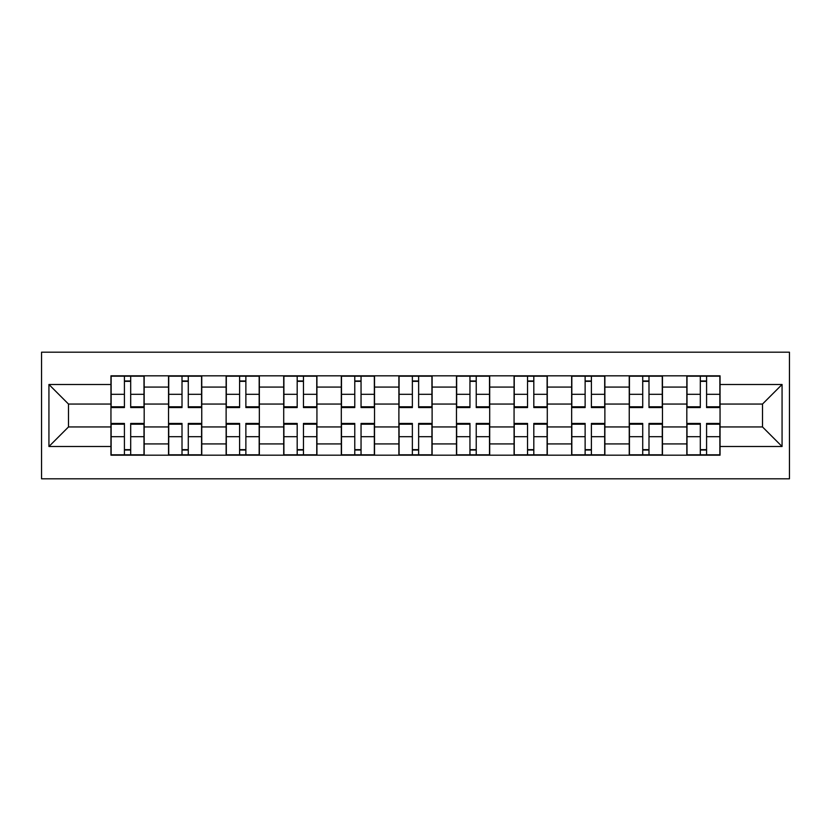 <?xml version="1.0" encoding="UTF-8"?>
<svg xmlns="http://www.w3.org/2000/svg" width="831" height="831" viewBox="0 0 831 831"><rect width="100%" height="100%" fill="white"/><g stroke="black" fill="none" stroke-linecap="round" stroke-linejoin="round"><path stroke-width="1.25" d="M41.55 478.812L789.45 478.812L789.45 352.188L41.55 352.188L41.55 478.812M168.537 455.18L168.537 387.08L144.179 387.08L144.179 455.18M144.179 387.08L144.179 375.82M168.537 387.08L168.537 375.82M201.756 375.82L201.756 455.18M226.125 455.18L226.125 375.82M259.345 375.82L259.345 455.18M283.714 455.18L283.714 375.82M316.933 375.82L316.933 455.18M341.302 455.18L341.302 375.82M374.521 375.82L374.521 455.18M398.89 455.18L398.89 375.82M432.11 375.82L432.11 455.18M456.479 455.18L456.479 375.82M489.698 375.82L489.698 455.18M514.067 455.18L514.067 375.82M547.286 375.82L547.286 455.18M571.655 455.18L571.655 375.82M604.875 375.82L604.875 455.18M629.244 455.18L629.244 375.82M662.463 375.82L662.463 455.18M686.822 455.18L686.822 375.82M686.822 426.947L662.463 426.947M629.244 426.947L604.875 426.947M571.655 426.947L547.286 426.947M514.067 426.947L489.698 426.947M456.479 426.947L432.11 426.947M398.89 426.947L374.521 426.947M341.302 426.947L316.933 426.947M283.714 426.947L259.345 426.947M226.125 426.947L201.756 426.947M168.537 426.947L144.179 426.947M686.822 404.053L662.463 404.053M629.244 404.053L604.875 404.053M571.655 404.053L547.286 404.053M514.067 404.053L489.698 404.053M456.479 404.053L432.11 404.053M398.89 404.053L374.521 404.053M341.302 404.053L316.933 404.053M283.714 404.053L259.345 404.053M226.125 404.053L201.756 404.053M168.537 404.053L144.179 404.053M68.495 426.947L110.949 426.947L110.949 404.053L68.495 404.053L68.495 426.947L48.936 446.507L48.936 384.493L110.949 384.493L110.949 404.053M720.051 404.053L720.051 426.947L762.505 426.947L762.505 404.053L720.051 404.053L720.051 375.82L110.949 375.82L110.949 384.493M720.051 384.493L782.064 384.493L782.064 446.507L720.051 446.507L720.051 426.947M110.949 426.947L110.949 455.18L720.051 455.18L720.051 446.507M110.949 446.507L48.936 446.507M130.696 449.644L124.421 449.644M124.421 381.356L130.696 381.356M188.284 449.644L182.01 449.644M182.01 381.356L188.284 381.356M245.872 449.644L239.598 449.644M239.598 381.356L245.872 381.356M303.46 449.644L297.186 449.644M297.186 381.356L303.46 381.356M361.049 449.644L354.775 449.644M354.775 381.356L361.049 381.356M418.637 449.644L412.363 449.644M412.363 381.356L418.637 381.356M476.225 449.644L469.951 449.644M469.951 381.356L476.225 381.356M533.814 449.644L527.54 449.644M527.54 381.356L533.814 381.356M591.402 449.644L585.128 449.644M585.128 381.356L591.402 381.356M648.99 449.644L642.716 449.644M642.716 381.356L648.99 381.356M706.579 449.644L700.304 449.644M700.304 381.356L706.579 381.356M48.936 384.493L68.495 404.053M762.505 426.947L782.064 446.507M762.505 404.053L782.064 384.493M130.696 406.785L143.992 406.785L143.992 407.564L130.696 407.564L130.696 376.183L143.992 376.183L136.606 376.183M143.992 406.785L143.992 376.183M124.421 380.982L130.696 380.982M130.696 376.183L111.136 376.183L111.136 407.564L124.421 407.564L124.421 376.183L119.072 376.183M124.421 423.436L124.421 454.817L111.136 454.817L111.136 423.436L124.421 423.436M130.696 450.018L124.421 450.018M124.421 454.817L143.992 454.817L143.992 423.436L130.696 423.436L130.696 454.817L136.055 454.817M188.284 406.785L201.58 406.785L201.58 407.564L188.284 407.564L188.284 376.183L201.58 376.183L194.194 376.183M201.58 406.785L201.58 376.183M182.01 380.982L188.284 380.982M188.284 376.183L168.724 376.183L168.724 407.564L182.01 407.564L182.01 376.183L176.66 376.183M245.872 407.564L245.872 376.183L259.168 376.183L259.168 407.564L245.872 407.564M239.598 380.982L245.872 380.982M245.872 376.183L226.312 376.183L226.312 407.564L239.598 407.564L239.598 376.183L234.249 376.183M182.01 423.436L182.01 454.817L168.724 454.817L168.724 423.436L182.01 423.436M188.284 450.018L182.01 450.018M182.01 454.817L201.58 454.817L201.58 423.436L188.284 423.436L188.284 454.817L193.644 454.817M239.598 423.436L239.598 454.817L226.312 454.817L226.312 423.436L239.598 423.436M245.872 450.018L239.598 450.018M239.598 454.817L259.168 454.817L259.168 423.436L245.872 423.436L245.872 454.817L251.232 454.817M303.46 407.564L303.46 376.183L316.756 376.183L316.756 407.564L303.46 407.564M297.186 380.982L303.46 380.982M303.46 376.183L283.901 376.183L283.901 407.564L297.186 407.564L297.186 376.183L291.837 376.183M361.049 407.564L361.049 376.183L374.345 376.183L374.345 407.564L361.049 407.564M354.775 380.982L361.049 380.982M361.049 376.183L341.489 376.183L341.489 407.564L354.775 407.564L354.775 376.183L349.425 376.183M418.637 406.785L431.923 406.785L431.923 407.564L418.637 407.564L418.637 376.183L431.923 376.183L424.548 376.183M431.923 406.785L431.923 376.183M412.363 380.982L418.637 380.982M418.637 376.183L399.077 376.183L399.077 407.564L412.363 407.564L412.363 376.183L407.013 376.183M297.186 423.436L297.186 454.817L283.901 454.817L283.901 423.436L297.186 423.436M303.46 450.018L297.186 450.018M297.186 454.817L316.756 454.817L316.756 423.436L303.46 423.436L303.46 454.817L308.82 454.817M354.775 423.436L354.775 454.817L341.489 454.817L341.489 423.436L354.775 423.436M361.049 450.018L354.775 450.018M354.775 454.817L374.345 454.817L374.345 423.436L361.049 423.436L361.049 454.817L366.398 454.817M412.363 423.436L412.363 454.817L399.077 454.817L399.077 423.436L412.363 423.436M418.637 450.018L412.363 450.018M412.363 454.817L431.923 454.817L431.923 423.436L418.637 423.436L418.637 454.817L423.987 454.817M476.225 406.785L489.511 406.785L489.511 407.564L476.225 407.564L476.225 376.183L489.511 376.183L482.136 376.183M489.511 406.785L489.511 376.183M469.951 380.982L476.225 380.982M476.225 376.183L456.655 376.183L456.655 407.564L469.951 407.564L469.951 376.183L464.602 376.183M469.951 423.436L469.951 454.817L456.655 454.817L456.655 423.436L469.951 423.436M476.225 450.018L469.951 450.018M469.951 454.817L489.511 454.817L489.511 423.436L476.225 423.436L476.225 454.817L481.575 454.817M533.814 406.785L547.099 406.785L547.099 407.564L533.814 407.564L533.814 376.183L547.099 376.183L539.724 376.183M547.099 406.785L547.099 376.183M527.54 380.982L533.814 380.982M521.629 376.183L514.244 376.183L514.244 407.564L527.54 407.564L527.54 376.183L522.18 376.183M514.244 376.183L533.814 376.183M527.54 423.436L527.54 454.817L514.244 454.817L514.244 423.436L527.54 423.436M533.814 450.018L527.54 450.018M527.54 454.817L547.099 454.817L547.099 423.436L533.814 423.436L533.814 454.817L539.163 454.817M591.402 406.785L604.688 406.785L604.688 407.564L591.402 407.564L591.402 376.183L604.688 376.183L597.302 376.183M604.688 406.785L604.688 376.183M585.128 380.982L591.402 380.982M591.402 376.183L571.832 376.183L571.832 407.564L585.128 407.564L585.128 376.183L579.768 376.183M585.128 423.436L585.128 454.817L571.832 454.817L571.832 423.436L585.128 423.436M591.402 450.018L585.128 450.018M585.128 454.817L604.688 454.817L604.688 423.436L591.402 423.436L591.402 454.817L596.751 454.817M648.99 406.785L662.276 406.785L662.276 407.564L648.99 407.564L648.99 376.183L662.276 376.183L654.89 376.183M662.276 406.785L662.276 376.183M642.716 380.982L648.99 380.982M648.99 376.183L629.42 376.183L629.42 407.564L642.716 407.564L642.716 376.183L637.356 376.183M642.716 423.436L642.716 454.817L629.42 454.817L629.42 423.436L642.716 423.436M648.99 450.018L642.716 450.018M642.716 454.817L662.276 454.817L662.276 423.436L648.99 423.436L648.99 454.817L654.34 454.817M706.579 407.564L706.579 376.183L719.864 376.183L719.864 407.564L706.579 407.564M700.304 380.982L706.579 380.982M706.579 376.183L687.008 376.183L687.008 407.564L700.304 407.564L700.304 376.183L694.945 376.183M700.304 423.436L700.304 454.817L687.008 454.817L687.008 423.436L700.304 423.436M706.579 450.018L700.304 450.018M700.304 454.817L719.864 454.817L719.864 423.436L706.579 423.436L706.579 454.817L711.928 454.817M629.244 387.08L604.875 387.08M571.655 387.08L547.286 387.08M514.067 387.08L489.698 387.08M456.479 387.08L432.11 387.08M398.89 387.08L374.521 387.08M341.302 387.08L316.933 387.08M283.714 387.08L259.345 387.08M226.125 387.08L201.756 387.08M686.822 387.08L662.463 387.08M629.244 443.92L604.875 443.92M571.655 443.92L547.286 443.92M514.067 443.92L489.698 443.92M456.479 443.92L432.11 443.92M398.89 443.92L374.521 443.92M341.302 443.92L316.933 443.92M283.714 443.92L259.345 443.92M226.125 443.92L201.756 443.92M168.537 443.92L144.179 443.92M686.822 443.92L662.463 443.92M130.696 394.32L143.992 394.32M111.136 406.785L124.421 406.785M111.136 394.32L124.421 394.32M124.421 424.215L111.136 424.215M124.421 436.68L111.136 436.68M143.992 424.215L130.696 424.215M143.992 436.68L130.696 436.68M188.284 394.32L201.58 394.32M168.724 406.785L182.01 406.785M168.724 394.32L182.01 394.32M245.872 406.785L259.168 406.785M245.872 394.32L259.168 394.32M226.312 406.785L239.598 406.785M226.312 394.32L239.598 394.32M182.01 424.215L168.724 424.215M182.01 436.68L168.724 436.68M201.58 424.215L188.284 424.215M201.58 436.68L188.284 436.68M239.598 424.215L226.312 424.215M239.598 436.68L226.312 436.68M259.168 424.215L245.872 424.215M259.168 436.68L245.872 436.68M303.46 406.785L316.756 406.785M303.46 394.32L316.756 394.32M283.901 406.785L297.186 406.785M283.901 394.32L297.186 394.32M361.049 406.785L374.345 406.785M361.049 394.32L374.345 394.32M341.489 406.785L354.775 406.785M341.489 394.32L354.775 394.32M418.637 394.32L431.923 394.32M399.077 406.785L412.363 406.785M399.077 394.32L412.363 394.32M297.186 424.215L283.901 424.215M297.186 436.68L283.901 436.68M316.756 424.215L303.46 424.215M316.756 436.68L303.46 436.68M354.775 424.215L341.489 424.215M354.775 436.68L341.489 436.68M374.345 424.215L361.049 424.215M374.345 436.68L361.049 436.68M412.363 424.215L399.077 424.215M412.363 436.68L399.077 436.68M431.923 424.215L418.637 424.215M431.923 436.68L418.637 436.68M476.225 394.32L489.511 394.32M456.655 406.785L469.951 406.785M456.655 394.32L469.951 394.32M469.951 424.215L456.655 424.215M469.951 436.68L456.655 436.68M489.511 424.215L476.225 424.215M489.511 436.68L476.225 436.68M533.814 394.32L547.099 394.32M514.244 406.785L527.54 406.785M514.244 394.32L527.54 394.32M527.54 424.215L514.244 424.215M527.54 436.68L514.244 436.68M547.099 424.215L533.814 424.215M547.099 436.68L533.814 436.68M591.402 394.32L604.688 394.32M571.832 406.785L585.128 406.785M571.832 394.32L585.128 394.32M585.128 424.215L571.832 424.215M585.128 436.68L571.832 436.68M604.688 424.215L591.402 424.215M604.688 436.68L591.402 436.68M648.99 394.32L662.276 394.32M629.42 406.785L642.716 406.785M629.42 394.32L642.716 394.32M642.716 424.215L629.42 424.215M642.716 436.68L629.42 436.68M662.276 424.215L648.99 424.215M662.276 436.68L648.99 436.68M706.579 406.785L719.864 406.785M706.579 394.32L719.864 394.32M687.008 406.785L700.304 406.785M687.008 394.32L700.304 394.32M700.304 424.215L687.008 424.215M700.304 436.68L687.008 436.68M719.864 424.215L706.579 424.215M719.864 436.68L706.579 436.68"/></g></svg>

